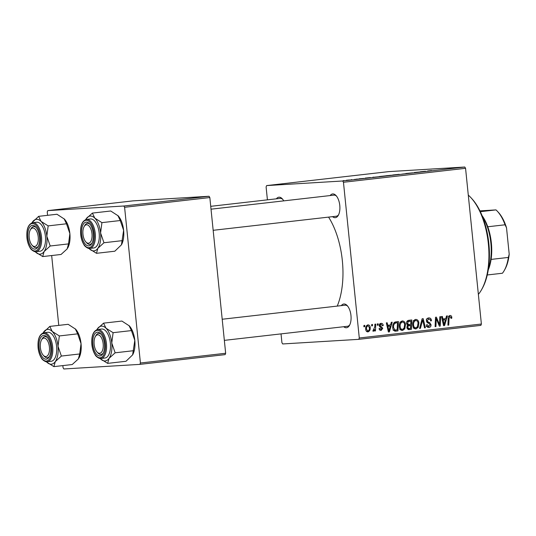 <?xml version="1.0" encoding="UTF-8"?>
<svg xmlns="http://www.w3.org/2000/svg" width="536" height="536" viewBox="0 0 536 536"><rect width="100%" height="100%" fill="white"/><g stroke="black" fill="none" stroke-linecap="round" stroke-linejoin="round"><path stroke-width="0.8" d="M276.375 198.823A11.939 5.809 83.5 0 1 279.015 197.188A11.939 5.809 83.5 0 1 282.305 198.843A11.939 5.809 83.5 0 1 283.732 200.873M282.767 199.392A10.613 5.159 -96.5 0 0 280.301 198.374A10.613 5.159 -96.5 0 0 280.167 198.387L210.728 206.327M330.136 195.566A11.939 5.809 83.5 0 1 332.776 193.931A11.939 5.809 83.5 0 1 336.065 195.586A11.939 5.809 83.5 0 1 338.317 215.298A11.939 5.809 83.5 0 1 335.188 217.69A11.939 5.809 83.5 0 1 332.548 216.658M336.534 196.143A10.613 5.159 -96.5 0 0 334.062 195.117A10.613 5.159 -96.5 0 0 333.928 195.131L211.023 209.187M341.311 305.627A11.939 5.809 83.5 0 1 343.958 303.992A11.939 5.809 83.5 0 1 347.248 305.647A11.939 5.809 83.5 0 1 349.499 325.359A11.939 5.809 83.5 0 1 346.37 327.744A11.939 5.809 83.5 0 1 343.723 326.719M347.71 306.197A10.613 5.159 -96.5 0 0 345.244 305.178A10.613 5.159 -96.5 0 0 345.11 305.192L222.199 319.248M328.575 217.114A61.03 29.674 83.5 0 1 337.238 306.09M358.765 339.342L359.281 337.988L481.382 324.025L480.866 325.379L358.765 339.342L282.7 343.951L281.923 342.672L281.031 333.888M267.417 199.848L266.104 186.95L266.613 185.59L388.721 171.627L464.786 167.024L465.563 168.304L343.462 182.267L342.678 180.987L266.613 185.59M380.178 176.525L385.793 175.841L379.3 176.538M370.356 177.577L365.15 178.106L370.356 177.604M427.976 170.984L431.668 170.569L427.648 170.977M406.214 173.476L412.506 172.867L405.853 173.483M412.512 172.927L412.867 172.86M401.92 174.14L407.749 173.476L401.92 174.14M393.578 174.991L399.193 174.314L392.707 175.004M343.194 180.645L344.052 180.552L343.194 180.645M342.678 180.987L464.786 167.024M386.456 175.741L393.752 175.078L386.067 175.748M425.544 171.265L420.338 171.795L425.544 171.292M420.546 171.915L414.328 172.478L420.546 171.915M363.482 178.468L358.718 178.89L363.743 178.421M360.112 178.696L359.522 178.823M362.282 178.609L362.711 178.515M373.639 177.275L373.686 177.269C372.48 177.349 372.46 177.302 373.625 177.141C372.46 177.302 372.48 177.349 373.686 177.269M346.075 180.391L349.398 180.083L346.658 180.217M349.975 180.016L349.398 180.083M350.946 179.761L351.804 179.667L350.946 179.761M354.611 179.379L356.862 179.225L354.591 179.486M355.549 179.352L354.926 179.453M356.601 179.118L357.458 179.017L356.601 179.118M402.308 320.93C404.204 321.104 405.263 322.33 405.484 324.608L404.794 328.823L402.543 330.491C400.586 330.31 399.521 329.044 399.34 326.692C399.025 323.764 400.017 321.841 402.308 320.93L402.462 320.917M390.57 324.943L391.307 322.31L392.211 322.203L389.404 331.871L388.386 331.985L386.342 322.873L387.18 322.779L387.709 325.265L390.57 324.943M449.925 315.483C451.024 315.443 451.647 316.059 451.781 317.332L451.794 318.183L450.964 318.397L450.957 317.587L449.979 316.568L449.054 318.431L448.753 325.084L447.902 325.185L448.21 318.297C448.163 316.783 448.733 315.845 449.925 315.483L450.066 315.47M428.653 317.915C430.354 317.828 431.292 318.773 431.473 320.756L430.643 320.964L430.294 319.63L428.713 319L427.232 320.736L427.527 321.52L429.872 322.84L431.031 324.749C431.085 326.344 430.415 327.248 429.021 327.463C427.554 327.53 426.676 326.726 426.395 325.057L427.205 324.662L428.941 326.377L430.194 324.903L426.401 320.917C426.375 319.168 427.132 318.17 428.653 317.915L428.887 317.895M426.294 319.148L426.757 319.121M426.247 326.545L428.941 326.377M419.541 328.427L422.127 318.786L423.192 318.659L425.37 327.757L424.519 327.858L422.663 320.059L420.445 328.32L419.541 328.427M415.715 319.396C417.611 319.57 418.67 320.796 418.891 323.074L418.201 327.288L415.949 328.957C413.993 328.776 412.928 327.509 412.747 325.164C412.432 322.23 413.417 320.307 415.715 319.396L415.869 319.382M363.877 326.779L363.937 325.439L364.775 325.345L364.735 326.679L363.877 326.779M359.281 337.988L343.462 182.267M481.382 324.025L465.563 168.304M408.707 329.633L409.303 329.593L408.171 329.566L406.844 327.603L407.728 325.225L406.536 323.476C406.462 321.761 407.139 320.716 408.559 320.334L411.789 319.965L411.367 329.359L408.995 329.627M445.758 318.632L446.495 315.999L447.399 315.892L444.592 325.56L443.567 325.674L441.53 316.568L442.368 316.468L442.897 318.96L445.758 318.632M439.56 322.491L439.848 316.756L440.693 316.662L440.257 326.055L439.373 326.156L436.271 318.578L435.942 326.551L435.091 326.645L435.52 317.252L436.398 317.151L439.52 324.709L439.56 322.491M380.982 323.369C382.262 323.282 383.012 323.958 383.213 325.412L382.403 325.754L381.029 324.213L380.031 325.365L382.764 328.267L381.197 330.384C380.024 330.484 379.314 329.875 379.086 328.561L379.91 328.347L381.15 329.54L381.94 328.514L379.749 326.712L379.2 325.54C379.227 324.24 379.823 323.51 380.982 323.369L381.15 323.355M381.123 324.206L379.455 324.307L381.123 324.206M395.327 331.161L394.911 331.121C393.551 330.545 392.841 329.392 392.761 327.663C392.473 325.312 393.129 323.469 394.731 322.143L398.389 321.5L397.96 330.893L395.615 331.154M367.897 324.863C369.244 324.916 370.001 325.727 370.162 327.315C370.483 329.647 369.74 331.174 367.944 331.898C366.584 331.804 365.833 330.947 365.706 329.312C365.425 327.067 366.155 325.58 367.897 324.863L368.024 324.856M371.622 325.895L371.683 324.555L372.52 324.454L372.48 325.794L371.622 325.895M374.765 326.92L374.912 324.18L375.763 324.086L375.455 330.92L374.604 331.014L374.677 329.6L373.471 331.268L372.875 331.087L374.765 326.92M377.277 325.245L377.337 323.905L378.175 323.811L378.135 325.151L377.277 325.245M139.903 364.373L140.419 363.013L225.656 353.264L225.147 354.624L139.903 364.373L63.838 368.976L63.06 367.696L62.846 365.606M58.766 325.385L51.67 255.545M47.583 215.325L47.242 211.975L47.751 210.621L123.823 206.012L209.06 196.263L132.995 200.873L47.751 210.621M225.656 353.264L209.837 197.543L124.6 207.291L123.823 206.012M140.419 363.013L124.6 207.291M209.06 196.263L209.837 197.543M336.206 216.236A10.613 5.159 -96.5 0 0 336.34 216.222A10.613 5.159 -96.5 0 0 338.651 214.655M347.388 326.297A10.613 5.159 -96.5 0 0 347.522 326.283A10.613 5.159 -96.5 0 0 349.827 324.716M363.877 326.732L364.735 326.679M409.209 320.26L409.162 321.265M409.015 324.528L408.968 325.533M408.834 328.548L408.787 329.513L411.367 329.359M408.787 329.513L408.218 329.58M406.529 323.456L407.373 323.402L408.975 324.535L410.75 324.334L410.891 321.158L406.938 321.473M406.844 327.523L407.682 327.469L409.129 328.521L410.569 328.36L410.703 325.432L407.26 325.687M407.125 328.648L409.129 328.521M406.992 326.19L408.01 326.123L407.682 327.469M410.703 325.432L408.01 326.123M406.958 324.662L408.975 324.535M406.884 321.58L408.499 321.486L407.373 323.402M410.891 321.158L408.499 321.486M414.549 319.851L415.286 320.508M412.747 325.218L413.591 325.171C413.725 326.826 414.482 327.724 415.862 327.871L417.464 326.652L418.047 323.128L418.891 323.074M416.914 327.369L418.201 327.288M415.326 327.905L414.556 328.675M413.765 327.999L415.722 327.885M413.202 328.039L415.862 327.871M413.772 320.602L415.762 320.481C414.033 321.305 413.31 322.873 413.591 325.171M418.047 323.128C417.886 321.5 417.129 320.622 415.762 320.481L413.263 320.635M424.512 327.811L425.37 327.757M421.772 320.113L422.663 320.059M419.554 328.374L420.445 328.32M427.554 318.284L428.338 319.021M430.629 320.809L431.473 320.756M426.395 320.789L427.232 320.736M426.529 321.58L427.527 321.52M427.587 322.98L429.872 322.84M430.18 324.803L431.031 324.749M428.224 326.424L427.601 327.188M426.381 324.923L427.219 324.87M426.904 326.504L428.74 326.391M450.93 317.386L451.781 317.332M450.97 318.23L451.794 318.183M448.498 316.662L449.979 316.568M447.902 325.138L448.753 325.084M448.753 316.173L449.007 316.629M444.016 318.826L443.714 319.865M443.56 325.62L444.592 325.56M442.073 319.007L442.897 318.96M443.339 324.642L444.096 324.595L445.409 319.764L442.294 319.979M442.314 320.072L443.125 320.026L444.096 324.595M445.409 319.764L443.125 320.026M439.353 326.109L440.257 326.055M435.453 318.632L436.271 318.578M435.346 321.098L436.21 321.044M435.091 326.598L435.942 326.551M437.711 322.324L438.615 322.27M438.763 324.756L439.52 324.709M382.362 325.466L383.213 325.412M382.382 325.587L383.227 325.54M379.193 325.419L380.031 325.365M379.294 325.995L380.265 325.935M381.913 328.32L382.764 328.267M379.99 329.607L379.736 329.982M379.81 323.851L380.205 324.26M388.828 325.138L388.526 326.176M388.372 331.931L389.404 331.871M386.885 325.319L387.709 325.265M388.151 330.953L388.908 330.906L390.221 326.076L387.106 326.29M387.126 326.384L387.937 326.337L388.908 330.906M390.221 326.076L387.937 326.337M395.803 321.801L395.756 322.799M395.427 330.069L395.387 331.047L397.96 330.893M395.387 331.047L394.865 331.107M393.498 330.075L397.163 329.888L397.491 322.692L393.786 322.98M393.082 330.21L395.943 330.029M392.767 327.677L393.605 327.623L394.871 329.995M393.833 322.974L396.412 322.819C394.215 323.309 393.283 324.91 393.605 327.623M397.491 322.692L396.412 322.819M401.142 321.386L401.879 322.042M399.347 326.752L400.184 326.699C400.325 328.36 401.082 329.258 402.462 329.406L404.064 328.186L404.64 324.655L405.484 324.608M403.508 328.896L404.794 328.823M401.92 329.439L401.149 330.21M400.358 329.533L402.315 329.412M399.796 329.566L402.462 329.406M400.372 322.136L402.355 322.015C400.627 322.84 399.903 324.401 400.184 326.699M404.64 324.655C404.486 323.034 403.722 322.149 402.355 322.015L399.856 322.17M369.317 327.362L370.162 327.315M366.885 331.114L366.604 331.456M367.897 331.054C369.11 330.377 369.592 329.198 369.338 327.509L367.977 325.707C366.805 326.404 366.329 327.576 366.544 329.218L367.897 331.054L366.323 331.148L367.797 331.06M365.699 329.272L366.544 329.218M366.43 325.801L368.031 325.7L366.43 325.794M371.629 325.848L372.48 325.794M374.61 330.967L375.455 330.92M374.195 329.633L374.677 329.6M373.063 330.196L373.552 330.163M377.284 325.198L378.135 325.151M392.533 175.185L389.009 175.52L392.54 175.212M391.186 175.239L387.307 175.647L391.186 175.265M387.307 175.674L387.749 175.547M399.079 174.414L394.469 174.89L399.079 174.414M394.469 174.93L394.945 174.723M425.832 171.332L423.326 171.547L425.832 171.332M370.651 177.644L368.138 177.858L370.651 177.644M379.133 176.719L374.55 177.175L379.133 176.746M374.55 177.208L373.76 177.269M385.679 175.949L381.062 176.424L385.679 175.949M381.069 176.458L381.538 176.257M349.03 180.123L349.03 180.103C350.035 179.975 350.082 179.942 349.177 180.002L347.067 180.19C346.109 180.317 346.055 180.351 346.913 180.297L349.03 180.103C350.035 179.975 350.082 179.942 349.177 180.002M346.919 180.331L346.913 180.297C346.055 180.351 346.109 180.317 347.067 180.19M471.003 197.757L471.928 198.762A54.397 26.452 83.5 0 1 482.192 288.582L481.522 289.768A55.724 27.095 -96.5 0 0 471.003 197.757A55.724 27.095 -96.5 0 0 468.283 195.104M478.367 294.391A55.724 27.095 -96.5 0 0 481.522 289.768M129.022 325.553L131.434 330.591L113.103 332.689L105.981 328.193L103.569 323.148L121.906 321.057L129.344 325.895A17.514 8.516 83.5 0 1 134.811 340.38L132.62 354.879L125.994 361.277L107.656 363.375L109.049 358.356A17.514 8.516 83.5 0 1 105.029 360.949A17.514 8.516 83.5 0 1 100.54 358.872L107.656 363.375M99.864 355.938A11.939 5.809 83.5 0 1 92.855 344.407A11.939 5.809 83.5 0 1 97.445 332.179A11.939 5.809 83.5 0 1 100.734 333.834A11.939 5.809 83.5 0 1 102.992 353.546A11.939 5.809 83.5 0 1 99.864 355.938M95.281 336.675A9.286 4.516 -96.5 0 0 97.036 352.011A9.286 4.516 -96.5 0 0 99.053 353.264A9.286 4.516 -96.5 0 0 103.247 344.876A9.286 4.516 -96.5 0 0 98.256 334.853A9.286 4.516 -96.5 0 0 95.281 336.675L95.951 335.489A10.613 5.159 83.5 0 1 98.597 333.379A10.613 5.159 83.5 0 1 99.348 333.405A10.613 5.159 83.5 0 1 101.204 334.39A10.613 5.159 -96.5 0 0 98.731 333.372A10.613 5.159 -96.5 0 0 98.597 333.379A10.613 5.159 -96.5 0 0 95.622 336.146M97.485 352.453A10.613 5.159 -96.5 0 0 100.882 354.484A10.613 5.159 -96.5 0 0 101.009 354.47A10.613 5.159 -96.5 0 0 103.321 352.902A10.613 5.159 83.5 0 1 101.009 354.47A10.613 5.159 83.5 0 1 100.266 354.45A10.613 5.159 83.5 0 1 97.954 353.016L97.036 352.011M104.734 358.048A14.593 7.095 -96.5 0 0 104.922 358.035A14.593 7.095 -96.5 0 0 110.336 342.913A14.593 7.095 -96.5 0 0 101.786 329.017A14.593 7.095 -96.5 0 0 101.606 329.03A14.593 7.095 -96.5 0 0 101.425 329.057M133.477 350.705L115.146 352.802L111.769 343.013L113.103 332.689M103.569 323.148L97.478 328.702A17.514 8.516 83.5 0 1 105.981 328.193A17.514 8.516 83.5 0 1 111.769 343.013A17.514 8.516 -96.5 0 1 109.049 358.356L115.146 352.802M100.339 358.664L100.54 358.872A17.514 8.516 83.5 0 1 100.205 358.524A17.514 8.516 83.5 0 1 100.178 358.49M96.875 329.653A17.514 8.516 83.5 0 1 96.902 329.613A17.514 8.516 83.5 0 1 97.478 328.702L97.016 329.419M131.434 330.591L134.811 340.38A17.514 8.516 83.5 0 1 132.66 354.812A17.514 8.516 83.5 0 1 132.62 354.886M88.936 243.136A9.286 4.516 -96.5 0 0 91.844 232.637A9.286 4.516 -96.5 0 0 86.008 224.859A9.286 4.516 -96.5 0 0 84.105 226.614A9.286 4.516 -96.5 0 0 85.854 241.95A9.286 4.516 -96.5 0 0 88.936 243.136M84.105 226.614L84.775 225.428A10.613 5.159 83.5 0 1 86.953 223.418A10.613 5.159 83.5 0 1 87.422 223.318A10.613 5.159 83.5 0 1 90.021 224.329A10.613 5.159 -96.5 0 0 87.556 223.311A10.613 5.159 -96.5 0 0 87.422 223.318A10.613 5.159 -96.5 0 0 84.447 226.085M86.309 242.393A10.613 5.159 -96.5 0 0 89.7 244.423A10.613 5.159 -96.5 0 0 89.834 244.409A10.613 5.159 -96.5 0 0 92.138 242.841A10.613 5.159 83.5 0 1 90.303 244.315A10.613 5.159 83.5 0 1 89.834 244.409A10.613 5.159 83.5 0 1 86.778 242.955L85.854 241.95M117.84 215.492L120.258 220.537L101.92 222.634L94.805 218.132L92.393 213.094L110.724 210.996L118.175 215.84A17.514 8.516 83.5 0 1 123.628 230.319L121.444 244.825L114.811 251.216L96.48 253.314L97.867 248.295A17.514 8.516 83.5 0 1 93.854 250.888A17.514 8.516 83.5 0 1 89.358 248.811L96.48 253.314M88.681 245.877A11.939 5.809 83.5 0 1 81.673 234.353A11.939 5.809 83.5 0 1 86.269 222.118A11.939 5.809 83.5 0 1 89.559 223.773A11.939 5.809 83.5 0 1 91.81 243.491A11.939 5.809 83.5 0 1 88.681 245.877M93.559 247.987A14.593 7.095 -96.5 0 0 93.74 247.974A14.593 7.095 -96.5 0 0 99.153 232.852A14.593 7.095 -96.5 0 0 90.611 218.956A14.593 7.095 -96.5 0 0 90.423 218.969A14.593 7.095 -96.5 0 0 90.242 218.996M122.295 240.644L103.964 242.741L100.587 232.959L101.92 222.634M92.393 213.094L86.296 218.648A17.514 8.516 83.5 0 1 94.805 218.132A17.514 8.516 83.5 0 1 100.587 232.959A17.514 8.516 -96.5 0 1 97.867 248.295L103.964 242.741M89.157 248.604L89.358 248.811A17.514 8.516 83.5 0 1 89.03 248.463A17.514 8.516 83.5 0 1 88.996 248.429M85.7 219.593A17.514 8.516 83.5 0 1 85.72 219.552A17.514 8.516 83.5 0 1 86.296 218.648L85.834 219.358M120.258 220.537L123.628 230.319A17.514 8.516 83.5 0 1 121.478 244.758A17.514 8.516 83.5 0 1 121.438 244.825L121.478 244.758M43.429 338.176A9.286 4.516 -96.5 0 0 41.52 339.931A9.286 4.516 -96.5 0 0 43.275 355.268A9.286 4.516 -96.5 0 0 46.357 356.453A9.286 4.516 -96.5 0 0 49.265 345.955A9.286 4.516 -96.5 0 0 43.429 338.176M43.724 355.71A10.613 5.159 -96.5 0 0 47.114 357.74A10.613 5.159 -96.5 0 0 47.248 357.726A10.613 5.159 -96.5 0 0 49.56 356.159A10.613 5.159 83.5 0 1 47.717 357.633A10.613 5.159 83.5 0 1 47.248 357.726A10.613 5.159 83.5 0 1 44.193 356.273L43.275 355.268M41.52 339.931L42.19 338.745A10.613 5.159 83.5 0 1 44.374 336.735A10.613 5.159 83.5 0 1 44.836 336.635A10.613 5.159 83.5 0 1 47.443 337.647A10.613 5.159 -96.5 0 0 44.97 336.628A10.613 5.159 -96.5 0 0 44.836 336.635A10.613 5.159 -96.5 0 0 41.862 339.395M43.114 332.91A17.514 8.516 -96.5 0 1 43.141 332.869A17.514 8.516 -96.5 0 1 43.718 331.958A17.514 8.516 83.5 0 1 47.731 329.372A17.514 8.516 83.5 0 1 52.22 331.449L49.808 326.404L43.255 332.675M43.684 335.435A11.939 5.809 83.5 0 1 46.974 337.09A11.939 5.809 83.5 0 1 49.232 356.802A11.939 5.809 83.5 0 1 46.096 359.194A11.939 5.809 83.5 0 1 39.095 347.663A11.939 5.809 83.5 0 1 43.684 335.435M50.974 361.304A14.593 7.095 -96.5 0 0 51.161 361.291A14.593 7.095 -96.5 0 0 56.575 346.169A14.593 7.095 -96.5 0 0 48.026 332.273A14.593 7.095 -96.5 0 0 47.845 332.286A14.593 7.095 -96.5 0 0 47.657 332.313M75.522 329.084A17.514 8.516 83.5 0 1 75.589 329.158L68.146 324.307L49.808 326.404M59.342 335.945L52.22 331.449A17.514 8.516 83.5 0 1 58.009 346.269L59.342 335.945L77.673 333.848L81.043 343.636L79.717 353.961L61.379 356.058L58.009 346.269A17.514 8.516 83.5 0 1 55.288 361.612L61.379 356.058M75.261 328.809L77.673 333.848M79.717 353.961L78.323 358.979L72.233 364.534L53.895 366.631L55.288 361.612A17.514 8.516 83.5 0 1 46.779 362.128L53.895 366.631M46.578 361.921L46.779 362.128A17.514 8.516 83.5 0 1 46.444 361.78A17.514 8.516 83.5 0 1 46.411 361.746M75.589 329.158A17.514 8.516 83.5 0 1 81.043 343.636A17.514 8.516 83.5 0 1 78.899 358.068A17.514 8.516 83.5 0 1 78.859 358.142L78.899 358.068M33.312 228.048A9.286 4.516 -96.5 0 0 30.338 229.87A9.286 4.516 -96.5 0 0 32.093 245.207A9.286 4.516 -96.5 0 0 34.116 246.46A9.286 4.516 -96.5 0 0 38.304 238.071A9.286 4.516 -96.5 0 0 33.312 228.048M32.549 245.649A10.613 5.159 -96.5 0 0 35.939 247.679A10.613 5.159 -96.5 0 0 36.073 247.666A10.613 5.159 -96.5 0 0 38.378 246.098A10.613 5.159 83.5 0 1 36.073 247.666A10.613 5.159 83.5 0 1 35.322 247.645A10.613 5.159 83.5 0 1 33.018 246.212L32.093 245.207M30.338 229.87L31.008 228.684A10.613 5.159 83.5 0 1 33.661 226.574A10.613 5.159 83.5 0 1 34.411 226.601A10.613 5.159 83.5 0 1 36.26 227.586A10.613 5.159 -96.5 0 0 33.795 226.567A10.613 5.159 -96.5 0 0 33.661 226.574A10.613 5.159 -96.5 0 0 30.679 229.341M31.939 222.849A17.514 8.516 -96.5 0 1 31.959 222.809A17.514 8.516 -96.5 0 1 32.535 221.904A17.514 8.516 83.5 0 1 36.548 219.311A17.514 8.516 83.5 0 1 41.044 221.388L38.632 216.35L32.073 222.614M32.508 225.375A11.939 5.809 83.5 0 1 35.798 227.03A11.939 5.809 83.5 0 1 38.049 246.748A11.939 5.809 83.5 0 1 34.92 249.133A11.939 5.809 83.5 0 1 27.912 237.602A11.939 5.809 83.5 0 1 32.508 225.375M39.798 251.243A14.593 7.095 -96.5 0 0 39.979 251.23A14.593 7.095 -96.5 0 0 45.393 236.108A14.593 7.095 -96.5 0 0 36.843 222.212A14.593 7.095 -96.5 0 0 36.662 222.226A14.593 7.095 -96.5 0 0 36.482 222.252M64.347 219.03A17.514 8.516 83.5 0 1 64.414 219.097L56.963 214.253L38.632 216.35M48.16 225.884L41.044 221.388A17.514 8.516 83.5 0 1 46.826 236.209L48.16 225.884L66.491 223.793L69.868 233.575L68.534 243.9L50.203 245.997L46.826 236.209A17.514 8.516 83.5 0 1 44.106 251.552L50.203 245.997M64.079 218.748L66.491 223.793M68.534 243.9L67.147 248.918L61.05 254.473L42.713 256.57L44.106 251.552A17.514 8.516 83.5 0 1 35.597 252.067L42.713 256.57M35.396 251.86L35.597 252.067A17.514 8.516 83.5 0 1 35.269 251.719A17.514 8.516 83.5 0 1 35.235 251.685M64.414 219.097A17.514 8.516 83.5 0 1 69.868 233.575A17.514 8.516 83.5 0 1 67.717 248.014A17.514 8.516 83.5 0 1 67.677 248.081L67.717 248.014M488.403 269.025A37.152 18.063 -96.5 0 0 490.855 243.063A37.152 18.063 -96.5 0 0 482.387 216.41M482.072 215.64A35.825 17.42 83.5 0 1 487.773 226.768A35.825 17.42 83.5 0 1 491.365 242.976A35.825 17.42 83.5 0 1 491.09 259.411A35.825 17.42 83.5 0 1 488.276 269.849M479.934 210.876L495.994 209.898L480.33 211.686M491.09 259.411L508.363 257.434L509.2 254.178A34.498 16.77 83.5 0 1 504.919 269.34L504.249 270.526A35.825 17.42 -96.5 0 0 508.363 257.434M506.52 227.787L505.053 224.792A35.825 17.42 -96.5 0 0 497.482 211.378L498.406 212.383A34.498 16.77 83.5 0 1 506.52 227.787L509.2 254.178M487.773 226.768L505.053 224.792M487.264 274.975L502.426 273.239A35.825 17.42 -96.5 0 0 504.249 270.526M497.482 211.378A35.825 17.42 -96.5 0 0 495.994 209.898M407.239 325.714L409.337 325.587M406.931 321.486L409.323 321.339M421.242 322.069L422.167 322.015M426.911 322.404L428.8 322.29M448.203 318.485L449.054 318.431M442.83 322.364L443.647 322.317M379.615 326.571L381.136 326.478M387.642 328.675L388.459 328.628M101.606 329.03L97.686 329.479A14.593 7.095 83.5 0 1 97.874 329.466A14.593 7.095 83.5 0 1 106.416 343.362A14.593 7.095 83.5 0 1 101.003 358.477A14.593 7.095 83.5 0 1 100.822 358.497M100.051 357.78A13.802 6.707 -96.5 0 0 105.358 343.65A13.802 6.707 -96.5 0 0 97.257 330.337A13.802 6.707 -96.5 0 0 91.951 344.467A13.802 6.707 -96.5 0 0 100.051 357.78M90.423 218.969L86.51 219.418A14.593 7.095 83.5 0 1 86.691 219.405A14.593 7.095 83.5 0 1 95.234 233.301A14.593 7.095 83.5 0 1 89.827 248.416A14.593 7.095 83.5 0 1 89.639 248.436M88.869 247.719A13.802 6.707 -96.5 0 0 94.182 233.589A13.802 6.707 -96.5 0 0 86.082 220.276A13.802 6.707 -96.5 0 0 80.769 234.406A13.802 6.707 -96.5 0 0 88.869 247.719M51.161 361.291L47.027 361.753C46.103 362.376 41.955 359.783 41.359 357.968C39.664 355.268 38.585 351.944 38.116 347.998C37.487 339.255 39.423 334.169 43.925 332.735A14.593 7.095 83.5 0 1 44.106 332.722A14.593 7.095 83.5 0 1 52.655 346.618A14.593 7.095 83.5 0 1 47.242 361.733A14.593 7.095 83.5 0 1 47.061 361.753M43.496 333.586A13.802 6.707 -96.5 0 0 38.19 347.723A13.802 6.707 -96.5 0 0 46.284 361.036A13.802 6.707 -96.5 0 0 51.597 346.906A13.802 6.707 -96.5 0 0 43.496 333.586M39.979 251.23L35.845 251.692C34.927 252.315 30.773 249.722 30.177 247.913C28.482 245.213 27.403 241.883 26.941 237.937C26.304 229.194 28.241 224.108 32.75 222.675A14.593 7.095 83.5 0 1 32.931 222.661A14.593 7.095 83.5 0 1 41.473 236.557A14.593 7.095 83.5 0 1 36.059 251.672A14.593 7.095 83.5 0 1 35.879 251.692M32.321 223.532A13.802 6.707 -96.5 0 0 27.008 237.662A13.802 6.707 -96.5 0 0 35.108 250.975A13.802 6.707 -96.5 0 0 40.414 236.845A13.802 6.707 -96.5 0 0 32.321 223.532M104.922 358.035L100.788 358.497C99.864 359.12 95.716 356.527 95.12 354.718C93.425 352.011 92.346 348.688 91.877 344.742C91.247 335.998 93.184 330.913 97.686 329.479M347.522 326.283L224.35 340.367M213.167 230.306L336.34 216.222M93.74 247.974L89.606 248.436C88.688 249.059 84.534 246.466 83.938 244.657C82.243 241.957 81.164 238.627 80.702 234.681C80.065 225.937 82.001 220.852 86.51 219.418M43.925 332.735L47.845 332.286M32.75 222.675L36.662 222.226"/></g></svg>
